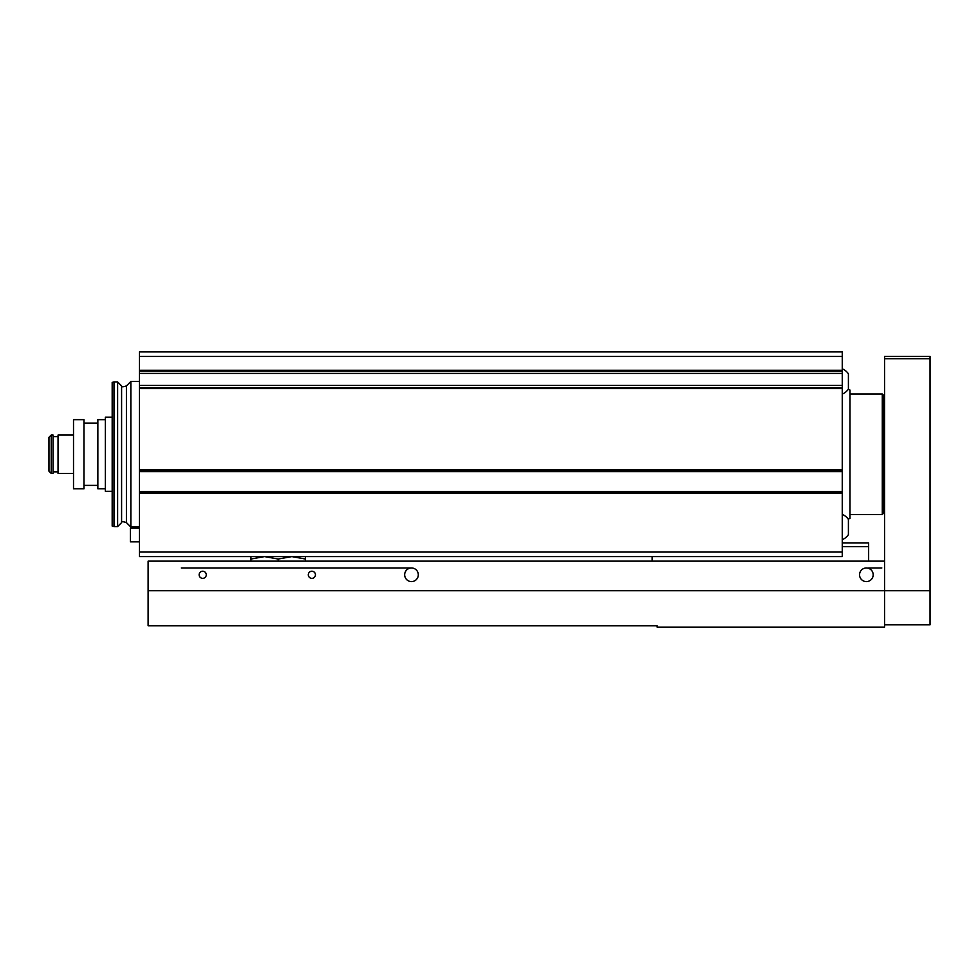 <?xml version="1.0" encoding="UTF-8"?>
<svg xmlns="http://www.w3.org/2000/svg" width="979" height="979" viewBox="0 0 979 979"><rect width="100%" height="100%" fill="white"/><g stroke="black" fill="none" stroke-linecap="round" stroke-linejoin="round"><path stroke-width="1.47" d="M842.258 394.096A13.645 13.645 0 0 0 848.401 389.104L848.401 373.831A13.645 13.645 0 0 0 842.258 368.838M842.258 539.662A13.645 13.645 0 0 0 848.401 534.656L848.401 519.396A13.645 13.645 0 0 0 842.258 514.403M848.193 519.103L849.992 518.442L849.992 390.046L848.193 389.397M842.258 542.953L868.642 542.953L868.642 561.138M842.258 546.588L868.642 546.588M652.124 556.598L652.124 561.138M126.413 522.59L126.413 385.91C123.011 387.048 121.408 387.048 121.592 385.91L121.592 522.59C121.408 521.452 123.011 521.452 126.413 522.59L130.856 527.032L130.856 381.467L139.471 381.467M121.592 522.59L117.615 526.567L117.615 381.92L121.592 385.91M113.992 381.92L112.181 382.41L112.181 526.09L113.992 526.567L113.992 381.92L117.615 381.92M139.471 528.183L130.378 528.183L130.378 541.828L139.471 541.828M842.258 356.454L139.471 356.454L139.471 351.902L842.258 351.902L842.258 371.188L139.471 371.151L842.258 371.188L842.258 385.445L139.471 385.445L139.471 471.046L842.258 471.046L139.471 471.021L139.471 556.598L842.258 556.598L842.258 552.046L139.471 552.046M842.258 552.046L842.258 492.033L139.471 492.033L842.258 492.058L842.258 387.66L139.471 387.684L842.258 387.66L842.258 385.445M842.258 373.403L139.471 373.403L139.471 385.445M139.471 373.403L139.471 356.454M305.497 561.138L305.497 559.033L291.852 556.598L278.207 559.033L264.563 556.598L250.918 559.033L250.918 561.138M278.207 561.138L278.207 559.033M305.497 556.598L305.497 559.033M250.918 556.598L250.918 559.033M148.11 590.716L148.11 625.74L657.117 625.74L657.117 627.098L884.563 627.098L884.563 590.716L884.563 624.822L930.05 624.822L930.05 590.716L884.563 590.716L884.563 561.138L148.11 561.138L148.11 590.716L884.563 590.716L884.563 356.454L930.05 356.454L930.05 590.716M747.185 627.098L771.758 627.098M804.958 627.098L827.708 627.098M691.235 627.098L713.985 627.098M308.312 574.795A3.561 3.561 0 0 0 311.873 578.356A3.561 3.561 0 0 0 315.434 574.795A3.561 3.561 0 0 0 311.873 571.222A3.561 3.561 0 0 0 308.312 574.795M199.141 574.795A3.561 3.561 0 0 0 202.702 578.356A3.561 3.561 0 0 0 206.263 574.795A3.561 3.561 0 0 0 202.702 571.222A3.561 3.561 0 0 0 199.141 574.795M404.67 574.795A6.829 6.829 0 0 0 414.9 580.694A6.829 6.829 0 0 0 414.9 568.885A6.829 6.829 0 0 0 404.67 574.795M859.55 574.795A6.829 6.829 0 0 0 869.78 580.694A6.829 6.829 0 0 0 869.78 568.885A6.829 6.829 0 0 0 859.55 574.795M849.992 514.513L882.287 514.513L882.287 393.974L849.992 393.974M882.287 514.513L883.193 513.608L883.193 394.88L882.287 393.974M181.323 567.967L411.486 567.967M868.642 567.967L881.834 567.967M48.95 471.168L51.226 473.444L53.05 473.444L53.05 435.043L51.226 435.043L51.226 473.444L48.95 471.168L48.95 437.319L51.226 435.043L48.95 437.319M53.05 471.841L58.042 471.841M73.511 435.043L58.042 435.043L58.042 473.444L73.511 473.444M53.05 436.658L58.042 436.658M73.511 419.673L73.511 488.79L83.974 488.79L83.974 419.673L73.511 419.673M112.181 417.176L105.353 417.176L105.353 491.299L112.181 491.299M97.851 488.79L105.353 488.79L97.851 488.79L97.851 419.673L105.353 419.673M83.974 485.376L97.851 485.376L83.974 485.376M73.511 488.79L83.974 488.79M842.258 493.404L139.471 493.404M842.258 491.434L139.471 491.434M842.258 471.645L139.471 471.645M842.258 469.675L139.471 469.675M842.258 388.565L139.471 388.565M842.258 370.27L139.471 370.27M930.05 358.718L884.563 358.718M130.856 527.032L139.471 527.032M126.413 385.91L130.856 381.467M113.992 526.567L117.615 526.567M883.193 504.283L884.563 504.283M883.193 404.205L884.563 404.205M97.851 423.087L83.974 423.087"/></g></svg>
